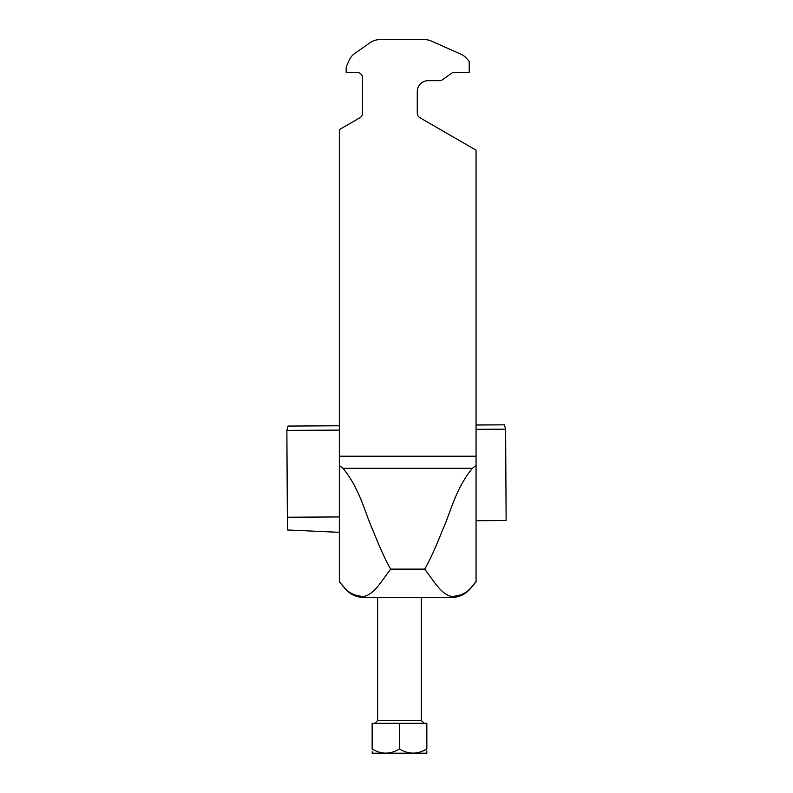 <?xml version="1.0" encoding="UTF-8"?>
<svg xmlns="http://www.w3.org/2000/svg" width="793" height="793" viewBox="0 0 793 793"><rect width="100%" height="100%" fill="white"/><g stroke="black" fill="none" stroke-linecap="round" stroke-linejoin="round"><path stroke-width="1.19" d="M476.058 561.404L476.058 581.438L470.299 588.693A24.613 24.613 0 0 1 451.445 597.486A24.613 24.613 0 0 0 470.299 588.693C465.313 594.403 459.028 597.327 451.445 597.486C459.028 597.327 465.313 594.403 470.299 588.693C465.313 594.403 459.028 597.327 451.445 597.486L363.947 597.486C356.364 597.327 350.08 594.403 345.094 588.693L339.335 581.834L344.985 588.188C349.346 593.382 355.661 596.128 363.947 596.435C374.544 594.116 381.483 580.942 390.691 569.126L424.701 569.126C433.91 580.942 440.849 594.116 451.445 596.435L451.445 597.486C459.028 597.327 465.313 594.403 470.299 588.693L476.058 581.834L476.058 465.402L472.45 468.286C455.38 488.924 450.573 512.625 442.663 529.803C435.605 547.656 429.618 560.77 424.701 569.126M470.408 588.188C466.314 593.303 459.99 596.049 451.445 596.435M470.299 588.693L471.448 587.326M339.335 581.438L339.335 465.402L342.943 468.286C360.012 488.924 364.82 512.625 372.73 529.803C379.788 547.656 385.775 560.77 390.691 569.126M363.947 596.435L363.947 597.486C356.364 597.327 350.08 594.403 345.094 588.693L344.985 588.188M363.947 597.486C356.364 597.327 350.08 594.403 345.094 588.693A24.613 24.613 0 0 0 363.947 597.486C356.364 597.327 350.08 594.403 345.094 588.693L343.944 587.326M339.335 561.404L339.335 532.331L287.423 529.972L287.353 517.234L339.335 516.937M420.003 117.79A5.472 5.472 0 0 1 417.267 113.062A5.472 5.472 0 0 0 420.003 117.79L476.058 150.155L476.058 465.402M417.267 91.601A10.933 10.933 0 0 1 428.2 80.668L440.581 80.668L428.2 80.668A10.933 10.933 0 0 0 417.267 91.601L417.267 113.062M452.387 72.758A1.645 1.645 0 0 1 453.328 72.46A1.645 1.645 0 0 0 452.387 72.758L441.523 80.371A1.645 1.645 0 0 1 440.581 80.668M469.218 61.527L466.819 58.662L469.218 61.527L469.218 72.46L453.328 72.46M460.921 54.211L431.392 41.067L460.921 54.211A16.405 16.405 0 0 1 466.819 58.662M424.721 39.65L379.649 39.65L424.721 39.65A16.405 16.405 0 0 1 431.392 41.067M370.232 42.614L354.768 53.448L370.232 42.614A16.405 16.405 0 0 1 379.649 39.65M357.108 72.46A5.472 5.472 0 0 1 362.579 77.932A5.472 5.472 0 0 0 357.108 72.46L346.174 72.46L346.174 66.999L349.188 60.218A16.405 16.405 0 0 1 354.768 53.448M362.579 77.932L362.579 113.062A5.472 5.472 0 0 1 359.844 117.79L339.335 129.636L339.335 465.402M426.832 753.201L372.145 753.201M426.832 748.979L426.832 723.275L372.145 723.275L372.145 748.979C372.145 754.49 372.145 754.49 372.145 748.979C381.185 754.49 390.295 754.49 399.494 748.979C408.524 754.49 417.643 754.49 426.832 748.979C426.832 754.49 426.832 754.49 426.832 748.979L421.916 751.397M426.832 752.626L426.832 750.921M372.145 751.724L372.145 752.369M399.494 748.979L399.494 723.275M476.058 520.704L506.132 520.535L505.617 429.172L504.437 424.83L476.058 424.998M287.353 517.234L286.868 430.401L339.335 430.103M476.058 429.33L505.617 429.172M339.335 425.772L287.998 426.059L286.868 430.401L287.998 426.059M504.437 424.83L490.104 424.919M476.058 456.213L339.335 456.213M472.45 468.286L342.943 468.286M377.617 597.486L377.617 720.54L421.37 720.54L424.106 723.275M421.37 597.486L421.37 720.54M377.617 720.54L374.881 723.275"/></g></svg>
